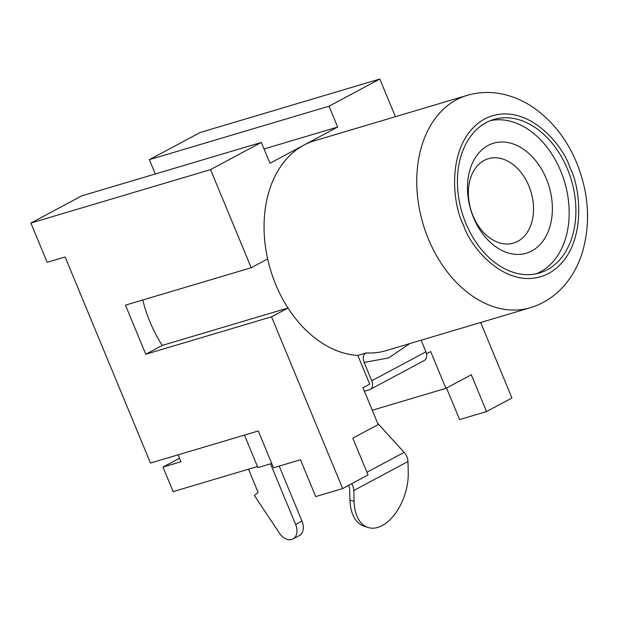 <?xml version="1.0" encoding="UTF-8"?>
<svg xmlns="http://www.w3.org/2000/svg" width="618" height="618" viewBox="0 0 618 618"><rect width="100%" height="100%" fill="white"/><g stroke="black" fill="none" stroke-linecap="round" stroke-linejoin="round"><path stroke-width="0.93" d="M270.522 463.855L295.651 524.528A13.349 9.27 61.9 0 1 292.963 538.973A13.349 9.27 61.9 0 1 279.436 533.149L254.361 495.474L258.123 492.384L248.521 469.193M279.205 466.096L302.001 521.136A13.349 9.27 61.9 0 1 299.313 535.574L292.963 538.973M342.658 488.552L315.713 496.571L300.472 459.769L273.527 467.787L258.278 430.985L150.491 463.052L65.122 256.964L47.161 262.31L30.9 223.052L81.684 195.883L261.329 142.426L210.545 169.602L251.202 267.741L125.446 305.153L145.771 354.222L271.526 316.81L342.658 488.552L368.05 474.964L352.808 438.162L378.201 424.581L362.959 387.78L369.726 384.157L357.83 355.427L366.258 352.917A110.776 78.88 73.4 0 0 386.018 350.661L530.29 307.733A110.776 78.88 -106.6 0 1 428.452 239.143A110.776 78.88 -106.6 0 1 467.108 95.373L314.407 140.811A110.776 78.88 73.4 0 0 275.752 284.574A110.776 78.88 73.4 0 0 357.83 355.427M264.041 148.969L337.675 127.053L269.966 163.283L261.329 142.426M30.9 223.052L210.545 169.602M257.459 466.536L173.164 491.619L162.998 467.084L180.966 461.739L178.108 454.84M179.514 458.247L162.998 467.084M271.742 463.492L257.907 467.61L244.442 435.103M426.52 353.766L430.669 351.549L445.91 388.351L372.268 410.259M446.528 388.019L459.599 419.583L486.544 411.565L511.936 397.984L480.673 322.496M445.91 388.351L471.302 374.763L486.544 411.565M395.427 116.702L379.823 79.027L329.039 106.203L149.394 159.653L200.178 132.484L379.823 79.027M155.327 173.967L149.394 159.653M329.039 106.203L337.675 127.053M271.526 316.81L287.98 308.003A110.776 78.88 73.4 0 1 267.656 258.934L251.202 267.741M287.98 308.003L162.225 345.416L145.771 354.222M162.225 345.416A110.776 78.88 -106.6 0 1 142.766 300M546.32 178.741A57.389 40.865 -106.6 0 1 531.774 250.962A57.389 40.865 -106.6 0 1 473.535 217.683A57.389 40.865 -106.6 0 1 488.073 145.462A57.389 40.865 -106.6 0 1 546.32 178.741M473.017 215.829A44.048 31.363 73.4 0 0 513.504 243.106A44.048 31.363 73.4 0 0 528.877 185.941A44.048 31.363 73.4 0 0 488.382 158.672A44.048 31.363 73.4 0 0 473.017 215.829M536.092 273.82A80.077 57.018 73.4 0 0 560.711 171.039A80.077 57.018 73.4 0 0 490.499 120.603M567.448 169.038A80.077 57.018 -106.6 0 1 539.499 272.963A80.077 57.018 -106.6 0 1 465.879 223.384A80.077 57.018 -106.6 0 1 493.828 119.452A80.077 57.018 -106.6 0 1 567.448 169.038M351.719 483.701A10.676 7.416 61.9 0 1 352.731 485.709A10.676 7.416 61.9 0 1 353.797 490.514L354.083 501.345A42.712 24.913 107.9 0 0 368.019 527.486A42.712 24.913 107.9 0 0 382.202 525.586A42.712 24.913 107.9 0 0 408.251 472.361L407.965 461.538A10.676 7.416 -118.1 0 0 406.899 456.725A10.676 7.416 -118.1 0 0 404.141 452.353L377.675 423.315M348.436 485.462A5.338 3.708 61.9 0 1 349.139 486.775A5.338 3.708 61.9 0 1 349.672 489.178L349.958 500.008L354.083 501.345M364.396 391.248L369.409 389.757A8.011 5.562 -118.1 0 0 370.136 389.464A8.011 5.562 -118.1 0 0 371.75 380.796L364.149 362.457C362.442 357.698 363.137 354.523 366.258 352.917M368.019 527.486L363.894 526.15A42.712 24.913 -72.1 0 1 349.958 500.008M370.136 389.464L424.303 360.479A8.011 5.562 -118.1 0 0 425.918 351.812L421.113 340.217M409.889 343.562L388.745 357.868L364.149 362.457M295.651 524.528L302.001 521.136M569.989 167.679C581.492 189.139 587.703 251.325 548.676 273.496C508.776 293.558 470.561 248.49 463.338 224.736C451.835 203.276 445.624 141.097 484.651 118.926C524.558 98.865 562.766 143.924 569.989 167.679M407.965 461.538L353.797 490.514M404.141 452.353L366.93 472.26M425.918 351.812L371.75 380.796M530.29 307.733C544.203 303.469 555.945 295.574 565.54 284.056C572.901 275.103 578.44 264.774 582.156 253.086C590.847 223.616 589.024 193.527 576.679 162.812C566.915 139.436 552.569 121.066 533.628 107.71C526.235 102.634 518.432 98.78 510.236 96.145C495.698 91.534 481.322 91.279 467.108 95.373"/></g></svg>
